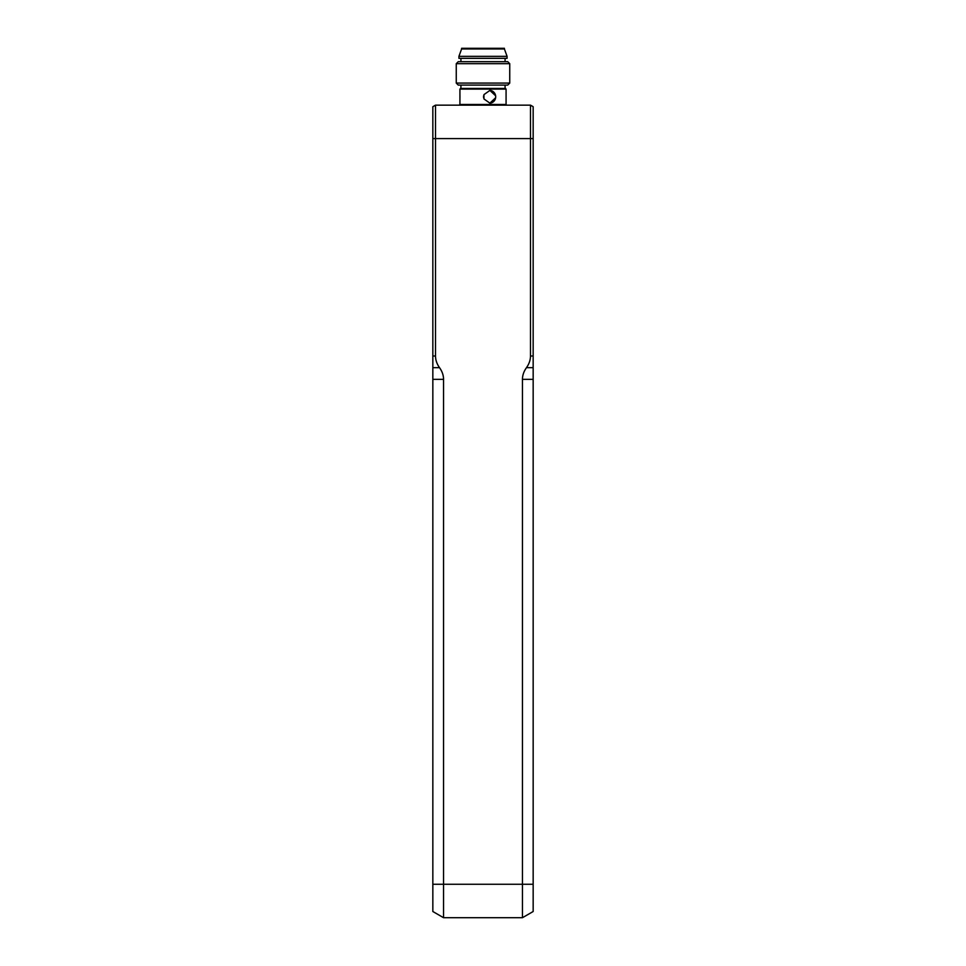 <?xml version="1.0" encoding="UTF-8"?>
<svg xmlns="http://www.w3.org/2000/svg" width="966" height="966" viewBox="0 0 966 966"><rect width="100%" height="100%" fill="white"/><g stroke="black" fill="none" stroke-linecap="round" stroke-linejoin="round"><path stroke-width="1.45" d="M530.479 105.149L530.479 355.995A69.89 34.945 0 0 1 526.47 367.672A69.89 34.945 180 0 0 522.461 379.336L522.461 917.7L533.16 911.518L533.16 106.695L530.479 105.149L435.521 105.149L432.84 106.695L432.84 911.518L443.539 917.7L443.539 379.336A69.89 34.945 0 0 0 439.53 367.672A69.89 34.945 180 0 1 435.521 355.995L435.521 105.149M443.539 917.7L522.461 917.7L533.16 911.518M505.399 105.149L506.075 104.473L459.925 104.473L460.601 105.149M483.954 98.955L483.954 94.62L489.883 90.43L495.618 95.779A6.351 6.062 -90 0 1 495.618 97.783L489.883 103.145L483.954 98.955M506.075 89.089L505.399 88.425L460.601 88.425L459.925 89.089L506.075 89.089L506.075 104.473M459.925 89.089L459.925 104.473M483.64 97.783A6.351 6.062 -90 0 1 483.64 95.779M495.618 97.783A6.351 6.062 -90 0 1 489.762 103.133M489.762 90.43A6.351 6.062 -90 0 1 495.618 95.779M459.961 95.779A6.351 1.389 90 0 0 459.961 97.783M458.258 85.08L507.742 85.08L509.746 83.076L456.254 83.076L458.258 85.08M509.746 63.684L507.742 61.679L458.258 61.679L456.254 63.684L509.746 63.684L509.746 83.076M483.99 58.334L458.922 58.334L458.922 56.33L507.078 56.33L507.078 58.334L483.99 58.334M461.603 48.964L461.603 48.3L504.397 48.3L504.397 48.964L461.603 48.964L458.922 56.33M459.599 105.149L459.925 103.809M432.84 884.264L533.16 884.264M522.461 379.336L533.16 379.336M533.16 367.672L526.47 367.672M530.479 355.995L533.16 355.995M432.84 379.336L443.539 379.336M439.53 367.672L432.84 367.672M432.84 355.995L435.521 355.995M432.84 138.585L533.16 138.585M460.927 85.08L460.927 88.425M505.073 85.08L505.073 88.425M456.254 63.684L456.254 83.076M460.927 58.334L460.927 61.679M505.073 58.334L505.073 61.679M504.397 48.964L507.078 56.33"/></g></svg>
